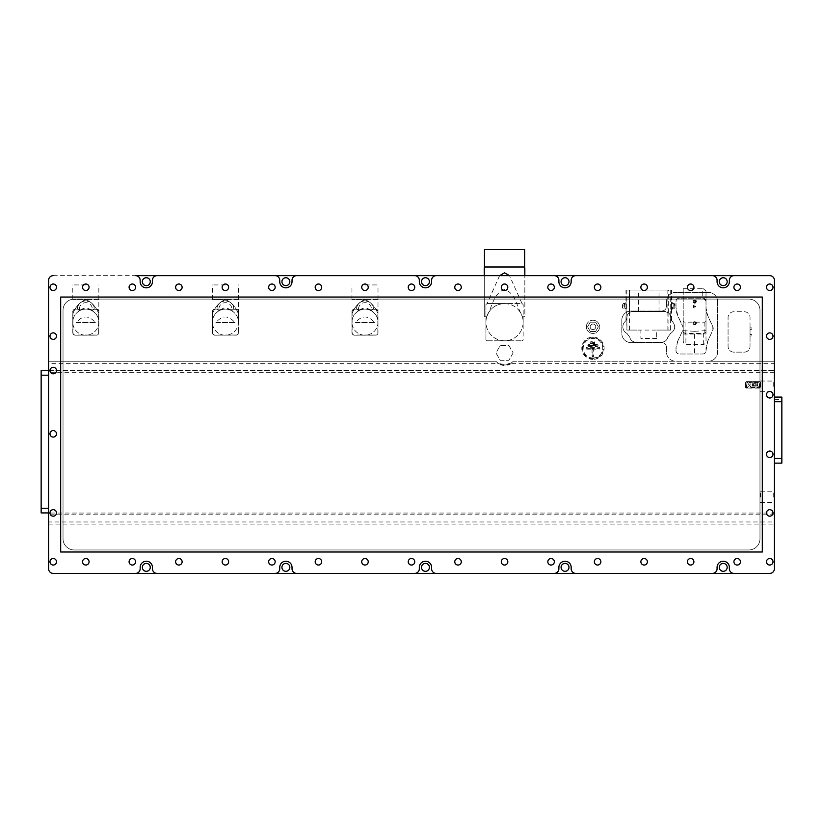 <?xml version="1.0" encoding="UTF-8"?>
<svg xmlns="http://www.w3.org/2000/svg" width="823" height="823" viewBox="0 0 823 823"><rect width="100%" height="100%" fill="white"/><g stroke="black" fill="none" stroke-linecap="round" stroke-linejoin="round"><path stroke-width="0.62" stroke-dasharray="4.12 3.09" d="M590.163 326.824A2.788 2.788 0 0 1 592.951 324.025A2.788 2.788 0 0 1 595.749 326.824A2.788 2.788 0 0 1 592.951 329.611A2.788 2.788 0 0 1 590.163 326.824A2.788 2.788 0 0 1 592.951 324.025A2.788 2.788 0 0 1 595.749 326.824A2.788 2.788 0 0 1 592.951 329.611A2.788 2.788 0 0 1 590.163 326.824M586.346 326.824A6.605 6.605 0 0 1 592.951 320.219A6.605 6.605 0 0 1 599.555 326.824A6.605 6.605 0 0 1 592.951 333.428A6.605 6.605 0 0 1 586.346 326.824A6.605 6.605 0 0 1 592.951 320.219A6.605 6.605 0 0 1 599.555 326.824A6.605 6.605 0 0 1 592.951 333.428A6.605 6.605 0 0 1 586.346 326.824M773.219 497.113L773.219 491.784L773.219 497.113M760.452 497.113L760.452 491.784L760.452 497.113M774.402 497.113L774.402 490.59L774.402 497.113M781.85 399.659L781.85 397.55L781.85 399.659L774.402 399.659L774.402 397.077L774.402 513.048L48.598 513.048L48.598 370.556L48.598 508.275L48.598 370.556L774.402 370.556L774.402 361.256L513.285 361.256A12.098 12.098 0 0 1 495.827 361.256L48.598 361.256L495.827 361.256L497.648 362.809L497.359 363.355C502.164 366.122 506.958 366.122 511.741 363.355L511.464 362.809L513.285 361.256L675.765 361.256A9.31 9.31 0 0 1 666.465 351.946L666.465 347.296A4.65 4.65 0 0 0 661.815 342.646L631.107 342.646A9.31 9.31 0 0 1 621.797 333.336L621.797 320.312A9.31 9.31 0 0 1 631.107 311.001L661.815 311.001A4.65 4.65 0 0 0 666.465 306.351L666.465 301.702A9.31 9.31 0 0 1 675.765 292.391L708.336 292.391A9.31 9.31 0 0 1 717.646 301.702L717.646 351.946A9.31 9.31 0 0 1 708.336 361.256L774.402 361.256L774.402 280.293L774.402 568.755A4.65 4.65 0 0 1 769.752 573.415L734.023 573.415A4.65 4.65 0 0 1 729.363 568.755L729.363 567.366A6.142 6.142 0 0 0 723.222 561.224A6.142 6.142 0 0 0 717.08 567.366L717.08 568.755A4.65 4.65 0 0 1 712.43 573.415L575.833 573.415A4.65 4.65 0 0 1 571.172 568.755L571.172 567.366A6.142 6.142 0 0 0 565.031 561.224A6.142 6.142 0 0 0 558.889 567.366L558.889 568.755A4.65 4.65 0 0 1 554.239 573.415L436.252 573.415A4.65 4.65 0 0 1 431.602 568.755L431.602 567.366A6.142 6.142 0 0 0 425.46 561.224A6.142 6.142 0 0 0 419.319 567.366L419.319 568.755A4.65 4.65 0 0 1 414.658 573.415L296.671 573.415A4.65 4.65 0 0 1 292.021 568.755L292.021 567.366A6.142 6.142 0 0 0 285.879 561.224A6.142 6.142 0 0 0 279.738 567.366L279.738 568.755A4.65 4.65 0 0 1 275.077 573.415L157.09 573.415A4.65 4.65 0 0 1 152.44 568.755L152.44 567.366A6.142 6.142 0 0 0 146.299 561.224A6.142 6.142 0 0 0 140.157 567.366L140.157 568.755A4.65 4.65 0 0 1 135.507 573.415L769.752 573.415A4.65 4.65 0 0 0 774.402 568.755L774.402 521.988L48.598 521.988L48.598 568.755A4.65 4.65 0 0 0 53.248 573.415A4.65 4.65 0 0 1 48.598 568.755L48.598 280.293L48.598 363.355L497.359 363.355M774.402 386.378L774.402 392.89L774.402 386.378M773.219 386.378L773.219 381.049L773.219 386.378M511.464 362.809L504.55 364.97L497.648 362.809M592.951 359.394A11.162 11.162 0 0 1 581.789 348.222A11.162 11.162 0 0 1 592.951 337.06A11.162 11.162 0 0 1 604.123 348.222A11.162 11.162 0 0 1 592.951 359.394M719.271 281.692A3.95 3.95 0 0 0 723.232 285.643A3.95 3.95 0 0 0 727.182 281.692A3.95 3.95 0 0 0 723.232 277.732A3.95 3.95 0 0 0 719.271 281.692M561.08 281.692A3.95 3.95 0 0 0 565.041 285.643A3.95 3.95 0 0 0 568.991 281.692A3.95 3.95 0 0 0 565.041 277.732A3.95 3.95 0 0 0 561.08 281.692M421.499 281.692A3.95 3.95 0 0 0 425.46 285.643A3.95 3.95 0 0 0 429.411 281.692A3.95 3.95 0 0 0 425.46 277.732A3.95 3.95 0 0 0 421.499 281.692M281.929 281.692A3.95 3.95 0 0 0 285.879 285.643A3.95 3.95 0 0 0 289.83 281.692A3.95 3.95 0 0 0 285.879 277.732A3.95 3.95 0 0 0 281.929 281.692M142.348 281.692A3.95 3.95 0 0 0 146.299 285.643A3.95 3.95 0 0 0 150.259 281.692A3.95 3.95 0 0 0 146.299 277.732A3.95 3.95 0 0 0 142.348 281.692M142.348 567.366A3.95 3.95 0 0 0 146.299 571.316A3.95 3.95 0 0 0 150.259 567.366A3.95 3.95 0 0 0 146.299 563.405A3.95 3.95 0 0 0 142.348 567.366M281.929 567.366A3.95 3.95 0 0 0 285.879 571.316A3.95 3.95 0 0 0 289.83 567.366A3.95 3.95 0 0 0 285.879 563.405A3.95 3.95 0 0 0 281.929 567.366M421.499 567.366A3.95 3.95 0 0 0 425.46 571.316A3.95 3.95 0 0 0 429.411 567.366A3.95 3.95 0 0 0 425.46 563.405A3.95 3.95 0 0 0 421.499 567.366M561.08 567.366A3.95 3.95 0 0 0 565.041 571.316A3.95 3.95 0 0 0 568.991 567.366A3.95 3.95 0 0 0 565.041 563.405A3.95 3.95 0 0 0 561.08 567.366M719.271 567.366A3.95 3.95 0 0 0 723.232 571.316A3.95 3.95 0 0 0 727.182 567.366A3.95 3.95 0 0 0 723.232 563.405A3.95 3.95 0 0 0 719.271 567.366M760.452 386.378L760.452 381.049L760.452 386.378M592.951 357.995A9.773 9.773 0 0 1 583.178 348.222A9.773 9.773 0 0 1 592.951 338.448A9.773 9.773 0 0 1 602.724 348.222A9.773 9.773 0 0 1 592.951 357.995M586.902 348.489L586.902 349.158A0.926 0.926 0 0 1 585.976 348.222A0.926 0.926 0 0 1 586.902 347.296L599 347.296A0.926 0.926 0 0 1 599.936 348.222A0.926 0.926 0 0 1 599 349.158L593.887 349.158L593.887 355.67A0.926 0.926 0 0 1 592.951 356.596A0.926 0.926 0 0 1 592.025 355.67L592.025 349.158L592.683 348.489L586.634 348.222L599.267 348.222L593.218 348.489L592.951 355.937L592.683 348.489M590.266 322.174L595.636 322.174L598.321 326.824L595.636 331.474L590.266 331.474L587.581 326.824L590.266 322.174L595.636 322.174L598.321 326.824L595.636 331.474L590.266 331.474L587.581 326.824L590.266 322.174M48.598 280.293A4.65 4.65 0 0 1 53.248 275.643L769.752 275.643A4.65 4.65 0 0 1 774.402 280.293A4.65 4.65 0 0 0 769.752 275.643L734.023 275.643A4.65 4.65 0 0 0 729.363 280.293L729.363 281.692A6.142 6.142 0 0 1 723.222 287.834A6.142 6.142 0 0 1 717.08 281.692L717.08 280.293A4.65 4.65 0 0 0 712.43 275.643L575.833 275.643A4.65 4.65 0 0 0 571.172 280.293L571.172 281.692A6.142 6.142 0 0 1 565.031 287.834A6.142 6.142 0 0 1 558.889 281.692L558.889 280.293A4.65 4.65 0 0 0 554.239 275.643L436.252 275.643A4.65 4.65 0 0 0 431.602 280.293L431.602 281.692A6.142 6.142 0 0 1 425.46 287.834A6.142 6.142 0 0 1 419.319 281.692L419.319 280.293A4.65 4.65 0 0 0 414.658 275.643L296.671 275.643A4.65 4.65 0 0 0 292.021 280.293L292.021 281.692A6.142 6.142 0 0 1 285.879 287.834A6.142 6.142 0 0 1 279.738 281.692L279.738 280.293A4.65 4.65 0 0 0 275.077 275.643L157.09 275.643A4.65 4.65 0 0 0 152.44 280.293L152.44 281.692A6.142 6.142 0 0 1 146.299 287.834A6.142 6.142 0 0 1 140.157 281.692L140.157 280.293A4.65 4.65 0 0 0 135.507 275.643L53.248 275.643A4.65 4.65 0 0 0 48.598 280.293A4.65 4.65 0 0 1 53.248 275.643M513.151 352.882L508.851 360.32L500.25 360.32L495.96 352.882L500.25 345.434L508.851 345.434L513.151 352.882L508.851 360.32L500.25 360.32L495.96 352.882L500.25 345.434L508.851 345.434L513.151 352.882M586.902 349.158L592.025 349.158M593.887 349.158L593.218 348.489M591.089 342.903L591.089 343.572L594.813 343.572A0.926 0.926 0 0 0 595.749 342.646A0.926 0.926 0 0 0 594.813 341.71L594.813 342.903L590.821 342.646L594.813 342.378M591.089 343.572A0.926 0.926 0 0 1 590.163 342.646A0.926 0.926 0 0 1 591.089 341.71L594.813 341.71M588.764 345.701L588.764 346.36L597.138 346.36A0.926 0.926 0 0 0 598.074 345.434A0.926 0.926 0 0 0 597.138 344.498L597.138 345.701L588.496 345.434L597.138 345.166M588.764 346.36A0.926 0.926 0 0 1 587.838 345.434A0.926 0.926 0 0 1 588.764 344.498L597.138 344.498M41.15 512.924L41.15 370.556M666.465 351.946L666.465 347.296A4.65 4.65 0 0 0 661.815 342.646L631.107 342.646A9.31 9.31 0 0 1 621.797 333.336L621.797 320.312A9.31 9.31 0 0 1 631.107 311.001L661.815 311.001A4.65 4.65 0 0 0 666.465 306.351L666.465 301.702A9.31 9.31 0 0 1 675.765 292.391L708.336 292.391A9.31 9.31 0 0 1 717.646 301.702L717.646 351.946A9.31 9.31 0 0 1 708.336 361.256L675.765 361.256A9.31 9.31 0 0 1 666.465 351.946M48.598 363.355L48.598 370.556L774.402 370.556L774.402 372.294L48.598 372.294M48.598 513.048L48.598 521.988M774.402 372.294L774.402 458.493L774.402 397.077L781.85 397.077L774.402 397.077L781.85 397.077L781.85 463.143M774.402 458.493L774.402 463.143L774.402 458.493L781.85 458.493M774.402 521.988L774.402 514.787L48.598 514.787L774.402 514.787L774.402 513.048M48.598 524.097L774.402 524.097L48.598 524.097M511.741 363.355L774.402 363.355M774.402 397.077L774.402 399.659M63.021 538.798A11.162 11.162 0 0 0 74.183 549.959L748.817 549.959A11.162 11.162 0 0 0 759.979 538.798L759.979 310.261A11.162 11.162 0 0 0 748.817 299.088L74.183 299.088A11.162 11.162 0 0 0 63.021 310.261L63.021 538.798A11.162 11.162 0 0 0 74.183 549.959L748.817 549.959A11.162 11.162 0 0 0 759.979 538.798L759.979 310.261A11.162 11.162 0 0 0 748.817 299.088L74.183 299.088A11.162 11.162 0 0 0 63.021 310.261L63.021 538.798M683.213 340.619L683.213 330.651L683.213 334.025L683.213 332.091L685.075 333.449L704.149 333.449L706.011 332.091L706.011 334.025L706.011 330.651L706.011 340.619C705.846 342.934 704.951 344.24 703.315 344.518L685.909 344.518C684.273 344.24 683.378 342.934 683.213 340.619L683.213 298.163L702.76 298.163L706.011 300.868L706.011 290.992L706.011 332.091M706.011 320.857A1.862 1.317 -0 0 1 704.149 322.174L685.075 322.174A1.862 1.317 -0 0 1 683.213 320.857L683.213 288.297L683.213 298.163L679.263 298.163C677.298 298.368 676.208 299.459 676.002 301.413L676.002 307.781L677.771 315.744L682.802 326.536L677.771 315.744A18.847 18.847 0 0 1 676.002 307.781L676.002 301.413A3.261 3.261 0 0 1 679.263 298.163L702.76 298.163A3.261 3.261 0 0 1 706.011 301.413L705.969 290.992L702.76 288.297L702.76 298.163M683.213 320.857L683.213 332.091M706.011 300.868L706.011 340.619M683.213 330.651L694.612 331.288L694.612 353.993L679.263 353.993L702.76 353.993C704.714 353.787 705.805 352.697 706.011 350.732L706.011 348.921A18.61 18.61 0 0 1 707.759 341.061L712.831 330.177L712.831 326.638L707.759 315.754A18.61 18.61 0 0 1 706.011 307.884L707.759 315.754L712.831 326.638A4.187 4.187 0 0 1 712.831 330.177L707.759 341.061L706.011 350.732A3.261 3.261 0 0 1 702.76 353.993L694.612 353.993M694.612 331.288L706.011 330.651M683.213 328.398L682.802 326.536A4.393 4.393 0 0 1 682.802 330.26L683.213 328.398M676.002 350.732C676.208 352.697 677.298 353.787 679.263 353.993A3.261 3.261 0 0 1 676.002 350.732L676.002 349.014L676.002 350.732M677.771 341.051L676.002 349.014A18.847 18.847 0 0 1 677.771 341.051L682.802 330.26L677.771 341.051M683.213 288.297L702.76 288.297M683.213 334.025L706.011 334.025M694.612 305.055A1.286 0.905 180 0 0 693.326 305.971L693.326 305.971A1.286 0.905 180 0 0 695.898 305.971L695.898 305.971A1.286 0.905 180 0 0 694.612 305.055M694.612 307.946A1.276 0.905 -0 0 1 694.612 306.135A1.276 0.905 -0 0 1 694.612 307.946M695.867 305.991A1.255 0.885 -0 0 1 693.357 305.991A1.255 0.885 -0 0 1 695.867 305.991M694.612 301.208A1.399 0.988 -0 0 1 694.612 303.183A1.399 0.988 -0 0 1 694.612 301.208M696.145 301.825A1.533 1.09 -0 0 1 693.079 301.825A1.533 1.09 -0 0 1 696.145 301.825L696.145 301.516A1.533 1.09 -0 0 1 692.801 301.311A1.811 1.286 -0 0 1 694.612 300.035A1.811 1.286 -0 0 1 696.423 301.311A1.811 1.286 -0 0 1 694.612 302.597A1.533 1.09 -0 0 1 694.612 300.426A1.533 1.09 -0 0 1 696.145 301.516M694.612 302.298A1.399 0.988 180 0 0 694.612 300.333A1.399 0.988 180 0 0 694.612 302.298M694.612 322.925A1.399 0.988 -0 0 1 694.612 324.9A1.399 0.988 -0 0 1 694.612 322.925M696.145 323.542A1.533 1.09 -0 0 1 693.079 323.542A1.533 1.09 -0 0 1 696.145 323.542L696.145 323.223A1.533 1.09 -0 0 1 692.801 323.028A1.811 1.286 -0 0 1 694.612 321.742A1.811 1.286 -0 0 1 696.423 323.028A1.811 1.286 -0 0 1 694.612 324.313A1.533 1.09 -0 0 1 694.612 322.143A1.533 1.09 -0 0 1 696.145 323.223M694.612 324.015A1.399 0.988 180 0 0 694.612 322.04A1.399 0.988 180 0 0 694.612 324.015M673.163 304.644L673.163 303.564L671.589 301.979L671.496 303.749L673.163 304.644L673.163 308.214L673.163 303.564L674.428 303.656L675.025 304.685L675.025 308.028L674.387 303.841L674.839 308.214L673.163 308.214L671.589 309.787L671.506 309.201L671.589 290.066M625.984 320.507L626.077 308.028L624.4 307.133L624.4 303.564L625.984 301.979L625.984 290.066M624.4 304.644L626.077 303.749L625.984 301.979L625.984 309.787L624.4 308.214L622.548 308.028L622.548 304.685L623.299 303.564L622.733 308.214L622.641 304.613L623.299 303.564L624.4 303.564L624.4 307.133M626.91 317.555A5.103 5.103 0 0 1 626.91 317.585L626.91 317.585A5.103 5.103 0 0 1 625.264 321.34A7.458 7.458 0 0 0 627.023 333.51L629.79 337.193C630.593 340.28 632.578 341.946 635.757 342.183L661.815 342.183C664.994 341.946 666.98 340.28 667.782 337.193L670.55 333.51C675.364 330.064 675.95 326.011 672.309 321.34A5.103 5.103 0 0 1 670.704 318.182L670.632 316.906A6.059 6.059 -90 0 0 668.297 312.709L664.603 311.454L632.969 311.454A6.059 6.059 0 0 0 626.91 317.555L626.869 318.182A5.103 5.103 0 0 1 625.264 321.34A7.458 7.458 0 0 0 627.023 333.51L629.79 337.193C630.593 340.28 632.578 341.946 635.757 342.183L661.815 342.183C664.994 341.946 666.98 340.28 667.782 337.193L670.55 333.51C675.364 330.064 675.95 326.011 672.309 321.34A5.103 5.103 0 0 1 670.663 317.555A6.059 6.059 0 0 0 664.603 311.454L632.969 311.454L629.276 312.709A6.059 6.059 0 0 0 626.931 316.906L626.91 317.555M670.724 318.357L671.486 320.363L670.724 318.357L670.735 290.066L626.869 290.066L671.486 290.066L670.735 290.066L670.735 318.419M671.589 320.507L671.486 303.111M626.838 318.419L626.087 320.353L626.838 318.419L626.838 290.066L626.087 290.066L626.838 290.066M670.704 318.182L670.704 330.074L656.692 330.074L656.692 338.448L656.692 330.074L640.87 330.074L640.87 338.448L640.87 330.074L626.869 330.074L626.869 318.182M670.704 330.074L626.869 330.074M656.692 338.448L640.87 338.448M626.077 308.028L626.077 303.749M626.931 316.906L626.92 330.074M629.718 330.074L629.718 290.066M670.642 330.074L670.632 316.906M671.496 303.749L671.486 304.716M668.091 312.555L668.05 330.074M629.276 312.709L629.276 290.066M626.848 290.066L626.848 318.357M622.548 308.028L622.589 304.695L622.548 308.028M624.4 303.954L626.066 302.566M626.066 309.201L624.4 307.823M673.163 307.133L671.496 308.018M673.163 307.823L671.506 309.201M671.506 302.566L673.163 303.954M750.031 336.123L750.031 334.457L750.031 336.123L751.883 335.969L750.031 336.123L750.031 346.36A5.771 5.771 0 0 1 744.259 352.131L733.838 352.131A5.771 5.771 0 0 1 728.067 346.36L728.067 317.513L728.067 346.36A5.771 5.771 0 0 0 733.838 352.131L744.259 352.131A5.771 5.771 0 0 0 750.031 346.36L750.031 317.513A5.771 5.771 0 0 0 744.259 311.752L733.838 311.752A5.771 5.771 0 0 0 728.067 317.513A5.771 5.771 0 0 1 733.838 311.752L744.259 311.752A5.771 5.771 0 0 1 750.031 317.513L750.031 327.749L751.883 327.914L750.031 327.749L750.031 329.426L750.031 327.749M750.031 334.457L751.883 334.611L750.031 334.457L750.031 329.426L751.883 329.262L750.031 329.426M751.883 335.969L751.883 334.611L751.883 335.969M751.883 329.262L751.883 327.914L751.883 329.262M488.667 312.473L486.743 316.773C489.778 308.45 495.713 304.047 504.55 303.564A18.61 18.61 32.3 0 0 494.726 306.362A18.61 18.61 0 0 0 488.749 312.349A18.61 18.61 -69.9 0 0 485.961 321.258A18.61 18.61 0 0 0 485.94 322.174L485.94 339.734A25.585 25.585 0 0 0 486.99 340.784A25.585 25.585 0 0 1 485.94 339.734L485.94 304.603A25.585 25.585 0 0 1 486.99 303.564A25.585 25.585 0 0 0 485.94 304.603L485.94 322.174A18.61 18.61 0 0 0 505.466 340.753A18.61 18.61 0 0 0 523.14 321.258A18.61 18.61 -108.2 0 1 523.161 322.174A18.61 18.61 -71 0 1 520.362 331.988A18.61 18.61 0 0 1 514.375 337.975A18.61 18.61 -8 0 1 504.55 340.784A18.61 18.61 17.2 0 1 494.726 337.975A18.61 18.61 0 0 1 488.749 331.988A18.61 18.61 -118.5 0 1 485.961 323.079A18.61 18.61 0 0 1 488.667 312.473C492.535 304.335 494.818 292.463 504.55 289.511C514.293 292.453 516.587 304.387 520.434 312.473L522.368 316.773L524.837 316.773L524.837 275.643L524.837 316.773L522.368 316.773C519.344 308.46 513.408 304.057 504.55 303.564L522.019 303.564L509.499 275.643M524.642 266.991L484.469 266.991M524.642 249.585L484.469 249.585M486.743 316.773L484.263 316.773L484.263 275.643L484.263 316.773L486.743 316.773M499.602 275.643L487.093 303.564L504.55 303.564L486.99 303.564L522.111 303.564A25.585 25.585 0 0 1 523.161 304.603L523.161 339.734A25.585 25.585 0 0 1 522.111 340.784A25.585 25.585 0 0 0 523.161 339.734L523.161 304.603A25.585 25.585 0 0 0 522.111 303.564L504.55 303.564A18.61 18.61 -161 0 1 514.375 306.362A18.61 18.61 0 0 1 520.362 312.349A18.61 18.61 -108.2 0 1 523.14 321.258A18.61 18.61 0 0 0 520.434 312.473M486.99 340.784L522.111 340.784L486.99 340.784M487.093 303.564L522.019 303.564M644.131 565.041A3.261 3.261 0 0 0 647.382 561.78A3.261 3.261 0 0 0 644.131 558.519A3.261 3.261 0 0 0 640.87 561.78A3.261 3.261 0 0 0 644.131 565.041M597.601 565.041A3.261 3.261 0 0 0 600.862 561.78A3.261 3.261 0 0 0 597.601 558.519A3.261 3.261 0 0 0 594.35 561.78A3.261 3.261 0 0 0 597.601 565.041M551.081 565.041A3.261 3.261 0 0 0 554.332 561.78A3.261 3.261 0 0 0 551.081 558.519A3.261 3.261 0 0 0 547.82 561.78A3.261 3.261 0 0 0 551.081 565.041M504.55 565.041A3.261 3.261 0 0 0 507.812 561.78A3.261 3.261 0 0 0 504.55 558.519A3.261 3.261 0 0 0 501.289 561.78A3.261 3.261 0 0 0 504.55 565.041M458.02 565.041A3.261 3.261 0 0 0 461.281 561.78A3.261 3.261 0 0 0 458.02 558.519A3.261 3.261 0 0 0 454.769 561.78A3.261 3.261 0 0 0 458.02 565.041M411.5 565.041A3.261 3.261 0 0 0 414.751 561.78A3.261 3.261 0 0 0 411.5 558.519A3.261 3.261 0 0 0 408.239 561.78A3.261 3.261 0 0 0 411.5 565.041M364.97 565.041A3.261 3.261 0 0 0 368.231 561.78A3.261 3.261 0 0 0 364.97 558.519A3.261 3.261 0 0 0 361.719 561.78A3.261 3.261 0 0 0 364.97 565.041M318.45 565.041A3.261 3.261 0 0 0 321.7 561.78A3.261 3.261 0 0 0 318.45 558.519A3.261 3.261 0 0 0 315.188 561.78A3.261 3.261 0 0 0 318.45 565.041M271.919 565.041A3.261 3.261 0 0 0 275.18 561.78A3.261 3.261 0 0 0 271.919 558.519A3.261 3.261 0 0 0 268.658 561.78A3.261 3.261 0 0 0 271.919 565.041M225.389 565.041A3.261 3.261 0 0 0 228.65 561.78A3.261 3.261 0 0 0 225.389 558.519A3.261 3.261 0 0 0 222.138 561.78A3.261 3.261 0 0 0 225.389 565.041M178.869 565.041A3.261 3.261 0 0 0 182.12 561.78A3.261 3.261 0 0 0 178.869 558.519A3.261 3.261 0 0 0 175.608 561.78A3.261 3.261 0 0 0 178.869 565.041M132.338 565.041A3.261 3.261 0 0 0 135.6 561.78A3.261 3.261 0 0 0 132.338 558.519A3.261 3.261 0 0 0 129.088 561.78A3.261 3.261 0 0 0 132.338 565.041M85.808 565.041A3.261 3.261 0 0 0 89.069 561.78A3.261 3.261 0 0 0 85.808 558.519A3.261 3.261 0 0 0 82.557 561.78A3.261 3.261 0 0 0 85.808 565.041M53.248 565.041A3.261 3.261 0 0 0 56.499 561.78A3.261 3.261 0 0 0 53.248 558.519A3.261 3.261 0 0 0 49.987 561.78A3.261 3.261 0 0 0 53.248 565.041M53.248 516.186A3.261 3.261 0 0 0 56.499 512.924A3.261 3.261 0 0 0 53.248 509.674A3.261 3.261 0 0 0 49.987 512.924A3.261 3.261 0 0 0 53.248 516.186M53.248 437.085A3.261 3.261 0 0 0 56.499 433.834A3.261 3.261 0 0 0 53.248 430.573A3.261 3.261 0 0 0 49.987 433.834A3.261 3.261 0 0 0 53.248 437.085M53.248 373.817A3.261 3.261 0 0 0 56.499 370.556A3.261 3.261 0 0 0 53.248 367.305A3.261 3.261 0 0 0 49.987 370.556A3.261 3.261 0 0 0 53.248 373.817M53.248 339.385A3.261 3.261 0 0 0 56.499 336.123A3.261 3.261 0 0 0 53.248 332.873A3.261 3.261 0 0 0 49.987 336.123A3.261 3.261 0 0 0 53.248 339.385M53.248 290.529A3.261 3.261 0 0 0 56.499 287.278A3.261 3.261 0 0 0 53.248 284.017A3.261 3.261 0 0 0 49.987 287.278A3.261 3.261 0 0 0 53.248 290.529M85.808 290.529A3.261 3.261 0 0 0 89.069 287.278A3.261 3.261 0 0 0 85.808 284.017A3.261 3.261 0 0 0 82.557 287.278A3.261 3.261 0 0 0 85.808 290.529M132.338 290.529A3.261 3.261 0 0 0 135.6 287.278A3.261 3.261 0 0 0 132.338 284.017A3.261 3.261 0 0 0 129.088 287.278A3.261 3.261 0 0 0 132.338 290.529M178.869 290.529A3.261 3.261 0 0 0 182.12 287.278A3.261 3.261 0 0 0 178.869 284.017A3.261 3.261 0 0 0 175.608 287.278A3.261 3.261 0 0 0 178.869 290.529M225.389 290.529A3.261 3.261 0 0 0 228.65 287.278A3.261 3.261 0 0 0 225.389 284.017A3.261 3.261 0 0 0 222.138 287.278A3.261 3.261 0 0 0 225.389 290.529M271.919 290.529A3.261 3.261 0 0 0 275.18 287.278A3.261 3.261 0 0 0 271.919 284.017A3.261 3.261 0 0 0 268.658 287.278A3.261 3.261 0 0 0 271.919 290.529M318.45 290.529A3.261 3.261 0 0 0 321.7 287.278A3.261 3.261 0 0 0 318.45 284.017A3.261 3.261 0 0 0 315.188 287.278A3.261 3.261 0 0 0 318.45 290.529M364.97 290.529A3.261 3.261 0 0 0 368.231 287.278A3.261 3.261 0 0 0 364.97 284.017A3.261 3.261 0 0 0 361.719 287.278A3.261 3.261 0 0 0 364.97 290.529M411.5 290.529A3.261 3.261 0 0 0 414.751 287.278A3.261 3.261 0 0 0 411.5 284.017A3.261 3.261 0 0 0 408.239 287.278A3.261 3.261 0 0 0 411.5 290.529M458.02 290.529A3.261 3.261 0 0 0 461.281 287.278A3.261 3.261 0 0 0 458.02 284.017A3.261 3.261 0 0 0 454.769 287.278A3.261 3.261 0 0 0 458.02 290.529M504.55 290.529A3.261 3.261 0 0 0 507.812 287.278A3.261 3.261 0 0 0 504.55 284.017A3.261 3.261 0 0 0 501.289 287.278A3.261 3.261 0 0 0 504.55 290.529M551.081 290.529A3.261 3.261 0 0 0 554.332 287.278A3.261 3.261 0 0 0 551.081 284.017A3.261 3.261 0 0 0 547.82 287.278A3.261 3.261 0 0 0 551.081 290.529M597.601 290.529A3.261 3.261 0 0 0 600.862 287.278A3.261 3.261 0 0 0 597.601 284.017A3.261 3.261 0 0 0 594.35 287.278A3.261 3.261 0 0 0 597.601 290.529M644.131 290.529A3.261 3.261 0 0 0 647.382 287.278A3.261 3.261 0 0 0 644.131 284.017A3.261 3.261 0 0 0 640.87 287.278A3.261 3.261 0 0 0 644.131 290.529M690.651 290.529A3.261 3.261 0 0 0 693.912 287.278A3.261 3.261 0 0 0 690.651 284.017A3.261 3.261 0 0 0 687.4 287.278A3.261 3.261 0 0 0 690.651 290.529M737.182 290.529A3.261 3.261 0 0 0 740.443 287.278A3.261 3.261 0 0 0 737.182 284.017A3.261 3.261 0 0 0 733.921 287.278A3.261 3.261 0 0 0 737.182 290.529M690.651 565.041A3.261 3.261 0 0 0 693.912 561.78A3.261 3.261 0 0 0 690.651 558.519A3.261 3.261 0 0 0 687.4 561.78A3.261 3.261 0 0 0 690.651 565.041M737.182 565.041A3.261 3.261 0 0 0 740.443 561.78A3.261 3.261 0 0 0 737.182 558.519A3.261 3.261 0 0 0 733.921 561.78A3.261 3.261 0 0 0 737.182 565.041M769.752 565.041A3.261 3.261 0 0 0 773.003 561.78A3.261 3.261 0 0 0 769.752 558.519A3.261 3.261 0 0 0 766.491 561.78A3.261 3.261 0 0 0 769.752 565.041M769.752 516.186A3.261 3.261 0 0 0 773.003 512.924A3.261 3.261 0 0 0 769.752 509.674A3.261 3.261 0 0 0 766.491 512.924A3.261 3.261 0 0 0 769.752 516.186M769.752 457.557A3.261 3.261 0 0 0 773.003 454.306A3.261 3.261 0 0 0 769.752 451.045A3.261 3.261 0 0 0 766.491 454.306A3.261 3.261 0 0 0 769.752 457.557M769.752 398.003A3.261 3.261 0 0 0 773.003 394.752A3.261 3.261 0 0 0 769.752 391.491A3.261 3.261 0 0 0 766.491 394.752A3.261 3.261 0 0 0 769.752 398.003M769.752 339.385A3.261 3.261 0 0 0 773.003 336.123A3.261 3.261 0 0 0 769.752 332.873A3.261 3.261 0 0 0 766.491 336.123A3.261 3.261 0 0 0 769.752 339.385M769.752 290.529A3.261 3.261 0 0 0 773.003 287.278A3.261 3.261 0 0 0 769.752 284.017A3.261 3.261 0 0 0 766.491 287.278A3.261 3.261 0 0 0 769.752 290.529M762.304 297.041L762.304 552.007L60.686 552.007L60.686 297.041L762.304 297.041M53.248 573.415A4.65 4.65 0 0 1 48.598 568.755M354.446 309.139A2.5 2.5 -88 0 0 351.946 311.639L351.946 332.698A2.5 2.5 41.5 0 0 354.446 335.198L375.504 335.198A2.5 2.5 -39.3 0 0 378.004 332.698L377.829 332.698A2.325 2.325 135.9 0 1 375.504 335.023L354.446 335.023A2.325 2.325 -135.6 0 1 352.121 332.698L351.977 311.639A2.469 2.469 -45.9 0 1 354.446 309.181L375.504 309.139A2.5 2.5 -134.6 0 1 378.004 311.639L378.004 332.698M358.489 309.139A6.481 6.481 0 0 0 358.694 310.755L356.626 309.016A8.343 8.343 0 0 1 364.97 300.796A8.343 8.343 0 0 1 373.323 309.016L371.255 310.755A6.481 6.481 0 0 0 364.97 302.658A6.481 6.481 0 0 0 358.489 309.139M371.41 310.837C375.555 313.46 377.757 317.102 377.994 321.752L377.994 299.51L364.97 299.51L378.004 299.5L377.994 313.923C375.288 306.866 370.947 302.062 364.97 299.51L351.956 299.51L364.97 299.51C359.013 302.051 354.672 306.856 351.956 313.923L351.956 321.752C352.203 317.081 354.394 313.45 358.54 310.837M364.97 284.943L378.004 284.943L364.97 284.943M377.994 321.752L377.994 322.585A13.024 13.024 -167.2 0 1 364.97 335.198A13.024 13.024 -167.2 0 1 351.956 322.585L351.946 322.174A13.024 13.024 0 0 0 364.97 335.198A13.024 13.024 0 0 0 378.004 322.174A13.024 13.024 0 0 0 364.97 309.139A13.024 13.024 0 0 0 351.946 322.174L351.956 321.752M356.626 309.016C356.081 298.482 373.858 298.451 373.323 309.016M358.694 310.755A13.024 13.024 0 0 1 359.579 310.312C363.18 308.759 366.78 308.759 370.371 310.312A13.024 13.024 0 0 1 371.255 310.755M374.496 322.585L355.454 322.585C361.801 315.168 368.148 315.168 374.496 322.585L355.454 322.585M370.371 310.312C366.78 307.288 363.18 307.288 359.579 310.312M351.956 299.5L351.946 284.943M351.956 322.585L351.956 313.923C354.476 307.144 358.818 302.339 364.97 299.51C371.142 302.339 375.483 307.154 377.994 313.923L377.994 322.585M235.923 335.198A2.5 2.5 -39.3 0 0 238.423 332.698L238.248 332.698A2.325 2.325 135.9 0 1 235.923 335.023L214.865 335.023A2.325 2.325 -135.6 0 1 212.54 332.698L212.406 332.698A2.5 2.5 41.5 0 0 214.865 335.198L235.923 335.023M212.406 332.698L212.406 311.639L212.406 332.698A2.469 2.469 31.9 0 0 214.865 335.156L235.923 335.156A2.469 2.469 -21.8 0 0 238.382 332.698L238.382 311.639A2.469 2.469 -116.3 0 0 235.923 309.181L235.923 309.139A2.5 2.5 -134.6 0 1 238.423 311.639L238.423 332.698M235.923 309.139L214.865 309.139A2.5 2.5 -88 0 0 212.365 311.639A2.469 2.469 -45.9 0 1 214.865 309.181L214.865 309.139M218.908 309.139A6.481 6.481 0 0 0 219.113 310.755L217.046 309.016A8.343 8.343 0 0 1 225.399 300.796A8.343 8.343 0 0 1 233.742 309.016L231.674 310.755A6.481 6.481 0 0 0 225.399 302.658A6.481 6.481 0 0 0 218.908 309.139M231.829 310.837C235.985 313.46 238.176 317.102 238.413 321.752L238.413 299.51L225.399 299.51L238.423 299.5L238.413 313.923C235.707 306.866 231.366 302.062 225.399 299.51L212.375 299.51L225.399 299.51C219.432 302.051 215.091 306.856 212.375 313.923L212.375 321.752C212.622 317.081 214.813 313.45 218.959 310.837M225.399 284.943L212.365 284.943L225.399 284.943M238.413 321.752L238.413 322.585A13.024 13.024 -167.2 0 1 225.399 335.198A13.024 13.024 -167.2 0 1 212.375 322.585L212.375 322.174A13.024 13.024 0 0 0 225.399 335.198A13.024 13.024 0 0 0 238.423 322.174A13.024 13.024 0 0 0 225.399 309.139A13.024 13.024 0 0 0 212.365 322.174L212.375 321.752M217.046 309.016C216.5 298.482 234.288 298.451 233.742 309.016M219.113 310.755A13.024 13.024 0 0 1 219.998 310.312C223.599 308.759 227.199 308.759 230.79 310.312A13.024 13.024 0 0 1 231.674 310.755M234.915 322.585L215.873 322.585C222.22 315.168 228.568 315.168 234.915 322.585L215.873 322.585M230.79 310.312C227.199 307.288 223.599 307.288 219.998 310.312M212.375 299.5L212.365 284.943M212.375 322.585L212.375 313.923C214.896 307.144 219.237 302.339 225.399 299.51C231.561 302.339 235.903 307.154 238.413 313.923L238.413 322.585M75.284 309.139A2.5 2.5 -88 0 0 72.784 311.639L72.784 332.698A2.5 2.5 41.5 0 0 75.284 335.198L96.342 335.198A2.5 2.5 -39.3 0 0 98.842 332.698L98.667 332.698A2.325 2.325 135.9 0 1 96.342 335.023L75.284 335.023A2.325 2.325 -135.6 0 1 72.959 332.698L72.825 311.639A2.469 2.469 -45.9 0 1 75.284 309.181L96.342 309.139A2.5 2.5 -134.6 0 1 98.842 311.639L98.842 332.698M79.327 309.139A6.481 6.481 0 0 0 79.533 310.755L77.475 309.016A8.343 8.343 0 0 1 85.818 300.796A8.343 8.343 0 0 1 94.161 309.016L92.094 310.755A6.481 6.481 0 0 0 85.818 302.658A6.481 6.481 0 0 0 79.327 309.139M92.248 310.837C96.404 313.46 98.595 317.102 98.832 321.752L98.832 299.51L85.818 299.51L98.842 299.5L98.832 313.923C96.126 306.866 91.785 302.062 85.818 299.51L72.794 299.51L85.818 299.51C79.852 302.051 75.51 306.856 72.794 313.923L72.794 321.752C73.041 317.081 75.232 313.45 79.378 310.837M85.818 284.943L72.784 284.943L85.818 284.943M98.832 321.752L98.832 322.585A13.024 13.024 -167.2 0 1 85.818 335.198A13.024 13.024 -167.2 0 1 72.794 322.585L72.794 322.174A13.024 13.024 0 0 0 85.818 335.198A13.024 13.024 0 0 0 98.842 322.174A13.024 13.024 0 0 0 85.818 309.139A13.024 13.024 0 0 0 72.784 322.174L72.794 321.752M77.475 309.016C76.92 298.482 94.707 298.451 94.161 309.016M79.533 310.755A13.024 13.024 0 0 1 80.417 310.312C84.018 308.759 87.619 308.759 91.209 310.312A13.024 13.024 0 0 1 92.094 310.755M95.334 322.585L76.292 322.585C82.639 315.168 88.987 315.168 95.334 322.585L76.292 322.585M91.209 310.312C87.619 307.288 84.018 307.288 80.417 310.312M72.794 299.5L72.784 284.943M72.794 322.585L72.794 313.923C75.315 307.144 79.656 302.339 85.818 299.51C91.981 302.339 96.322 307.154 98.832 313.923L98.832 322.585M759.516 388.117L760.452 387.191L760.452 382.53L759.516 381.605L746.492 381.605L745.556 382.53L745.556 387.191L746.492 388.117L759.516 388.117A0.926 0.926 0 0 0 760.452 387.191L760.452 382.53A0.926 0.926 0 0 0 759.516 381.605L746.492 381.605A0.926 0.926 0 0 0 745.556 382.53L745.556 387.191A0.926 0.926 0 0 0 746.492 388.117L759.526 387.674L746.482 387.674L746.482 382.047L759.526 382.047L759.526 387.674M748.004 384.969L748.004 382.695L746.749 382.695L746.749 387.047L748.014 387.047L748.014 385.833L749.444 387.047L754.938 387.047L754.938 386.018L752.366 386.018L752.366 385.359L755.329 385.359L755.329 387.047L758.364 387.047L759.403 386.008L759.475 383.292L755.329 382.695L755.329 384.454L752.366 384.454L752.366 383.724L754.835 383.724L754.835 382.695L749.393 382.695L748.004 384.969L749.393 382.695L754.835 382.695L754.835 383.724L752.366 383.724L752.366 384.454L755.329 384.454L755.329 382.695L758.58 382.695L759.475 383.292L759.403 386.008L758.364 387.047L755.329 387.047L755.329 385.359L752.366 385.359L752.366 386.018L754.938 386.018L754.938 387.047L749.444 387.047L748.014 385.833L748.014 387.047L746.749 387.047L746.749 382.695L748.004 382.695L748.004 384.969M750.946 386.913L750.946 382.901L750.946 386.913L749.444 385.37L750.946 382.901L749.444 385.37L750.946 386.913M757.726 385.37L757.726 386.008L757.726 385.37L756.728 385.37L757.726 385.37M756.728 385.37L756.728 386.008L756.728 385.37M756.728 386.008L757.726 386.008L756.728 386.008M756.728 384.454L757.726 384.454L756.728 384.454L756.728 383.724L757.726 383.724L757.726 384.454L757.726 383.724L756.728 383.724L756.728 384.454M774.402 397.55L781.85 397.55L774.402 397.55M592.951 358.725A10.504 10.504 0 0 1 582.447 348.222A10.504 10.504 0 0 1 592.951 337.718A10.504 10.504 0 0 1 603.454 348.222A10.504 10.504 0 0 1 592.951 358.725M592.951 337.79A10.432 10.432 0 0 0 582.519 348.222A10.432 10.432 0 0 0 592.951 358.663A10.432 10.432 0 0 0 603.393 348.222A10.432 10.432 0 0 0 592.951 337.79M593.887 355.67L593.218 355.67M592.025 355.67L592.683 355.67M586.902 347.954L586.902 347.296M599 347.954L599 347.296M599 348.489L599 349.158M594.813 342.903L594.813 343.572M591.089 341.71L591.089 342.378M597.138 345.701L597.138 346.36M588.764 344.498L588.764 345.166M48.598 508.275L41.15 508.275M41.15 375.206L48.598 375.206M774.402 401.727L781.85 401.727M703.315 344.518L703.315 331.227M685.909 331.227L685.909 344.518M704.149 322.174L704.149 334.416M685.075 322.174L685.075 334.416M671.486 308.666L671.486 307.051M626.087 308.666L626.087 307.051M629.523 330.074L629.523 290.066M667.854 330.074L667.854 290.066M626.087 304.716L626.087 303.111M659.017 311.454L659.017 290.066M668.297 312.709L668.297 290.066M638.545 311.454L638.545 290.066M629.482 312.555L629.482 290.066M377.829 332.698L377.829 311.639A2.325 2.325 45.6 0 0 375.504 309.314L354.446 309.181L375.504 309.314M351.946 311.639L352.121 311.639A2.325 2.325 -45.9 0 1 354.446 309.314M352.121 311.639L352.121 332.698M351.946 332.698L351.977 332.698A2.469 2.469 31.9 0 0 354.446 335.156L375.504 335.156A2.469 2.469 -21.8 0 0 377.963 332.698L377.829 311.639M378.004 311.639L377.963 311.639A2.469 2.469 -116.3 0 0 375.504 309.181L375.504 309.139M238.248 332.698L238.248 311.639A2.325 2.325 45.6 0 0 235.923 309.314L214.865 309.181L235.923 309.314M212.365 311.639L212.54 311.639A2.325 2.325 -45.9 0 1 214.865 309.314M212.54 311.639L212.54 332.698M98.667 332.698L98.667 311.639A2.325 2.325 45.6 0 0 96.342 309.314L75.284 309.181L96.342 309.314M72.784 311.639L72.959 311.639A2.325 2.325 -45.9 0 1 75.284 309.314M72.959 311.639L72.959 332.698M72.784 332.698L72.825 332.698A2.469 2.469 31.9 0 0 75.284 335.156L96.342 335.156A2.469 2.469 -21.8 0 0 98.811 332.698L98.667 311.639M98.842 311.639L98.811 311.639A2.469 2.469 -116.3 0 0 96.342 309.181L96.342 309.139M760.452 502.431L773.219 502.431L774.402 503.625M760.452 391.697L773.219 391.697L774.402 392.89M760.452 381.049L773.219 381.049L774.402 379.866M760.452 491.784L773.219 491.784L774.402 490.59M693.336 307.041L693.326 305.971M695.888 307.041L695.898 305.971M696.011 301.311L696.011 302.195M693.213 301.311L693.213 302.195M696.011 323.028L696.011 323.912M693.213 323.028L693.213 323.912M378.004 299.5L378.004 284.943M238.423 299.5L238.423 284.943M98.842 299.5L98.842 284.943"/><path stroke-width="1.23" d="M719.271 281.692A3.95 3.95 0 0 0 723.232 285.643A3.95 3.95 0 0 0 727.182 281.692A3.95 3.95 0 0 0 723.232 277.732A3.95 3.95 0 0 0 719.271 281.692M561.08 281.692A3.95 3.95 0 0 0 565.041 285.643A3.95 3.95 0 0 0 568.991 281.692A3.95 3.95 0 0 0 565.041 277.732A3.95 3.95 0 0 0 561.08 281.692M421.499 281.692A3.95 3.95 0 0 0 425.46 285.643A3.95 3.95 0 0 0 429.411 281.692A3.95 3.95 0 0 0 425.46 277.732A3.95 3.95 0 0 0 421.499 281.692M281.929 281.692A3.95 3.95 0 0 0 285.879 285.643A3.95 3.95 0 0 0 289.83 281.692A3.95 3.95 0 0 0 285.879 277.732A3.95 3.95 0 0 0 281.929 281.692M142.348 281.692A3.95 3.95 0 0 0 146.299 285.643A3.95 3.95 0 0 0 150.259 281.692A3.95 3.95 0 0 0 146.299 277.732A3.95 3.95 0 0 0 142.348 281.692M142.348 567.366A3.95 3.95 0 0 0 146.299 571.316A3.95 3.95 0 0 0 150.259 567.366A3.95 3.95 0 0 0 146.299 563.405A3.95 3.95 0 0 0 142.348 567.366M281.929 567.366A3.95 3.95 0 0 0 285.879 571.316A3.95 3.95 0 0 0 289.83 567.366A3.95 3.95 0 0 0 285.879 563.405A3.95 3.95 0 0 0 281.929 567.366M421.499 567.366A3.95 3.95 0 0 0 425.46 571.316A3.95 3.95 0 0 0 429.411 567.366A3.95 3.95 0 0 0 425.46 563.405A3.95 3.95 0 0 0 421.499 567.366M561.08 567.366A3.95 3.95 0 0 0 565.041 571.316A3.95 3.95 0 0 0 568.991 567.366A3.95 3.95 0 0 0 565.041 563.405A3.95 3.95 0 0 0 561.08 567.366M719.271 567.366A3.95 3.95 0 0 0 723.232 571.316A3.95 3.95 0 0 0 727.182 567.366A3.95 3.95 0 0 0 723.232 563.405A3.95 3.95 0 0 0 719.271 567.366M41.15 512.924L48.598 512.924L41.15 512.924L41.15 508.275L48.598 508.275M41.15 370.556L48.598 370.556L41.15 370.556L41.15 508.275M53.248 573.415L769.752 573.415A4.65 4.65 0 0 0 774.402 568.755L774.402 280.293A4.65 4.65 0 0 0 769.752 275.643L135.507 275.643A4.65 4.65 0 0 1 140.157 280.293L140.157 281.692A6.142 6.142 0 0 0 146.299 287.834A6.142 6.142 0 0 0 152.44 281.692L152.44 280.293A4.65 4.65 0 0 1 157.09 275.643L275.077 275.643A4.65 4.65 0 0 1 279.738 280.293L279.738 281.692A6.142 6.142 0 0 0 285.879 287.834A6.142 6.142 0 0 0 292.021 281.692L292.021 280.293A4.65 4.65 0 0 1 296.671 275.643L414.658 275.643A4.65 4.65 0 0 1 419.319 280.293L419.319 281.692A6.142 6.142 0 0 0 425.46 287.834A6.142 6.142 0 0 0 431.602 281.692L431.602 280.293A4.65 4.65 0 0 1 436.252 275.643L554.239 275.643A4.65 4.65 0 0 1 558.889 280.293L558.889 281.692A6.142 6.142 0 0 0 565.031 287.834A6.142 6.142 0 0 0 571.172 281.692L571.172 280.293A4.65 4.65 0 0 1 575.833 275.643L712.43 275.643A4.65 4.65 0 0 1 717.08 280.293L717.08 281.692A6.142 6.142 0 0 0 723.222 287.834A6.142 6.142 0 0 0 729.363 281.692L729.363 280.293A4.65 4.65 0 0 1 734.023 275.643L769.752 275.643A4.65 4.65 0 0 1 774.402 280.293L774.402 568.755A4.65 4.65 0 0 1 769.752 573.415L734.023 573.415A4.65 4.65 0 0 1 729.363 568.755L729.363 567.366A6.142 6.142 0 0 0 723.222 561.224A6.142 6.142 0 0 0 717.08 567.366L717.08 568.755A4.65 4.65 0 0 1 712.43 573.415L575.833 573.415A4.65 4.65 0 0 1 571.172 568.755L571.172 567.366A6.142 6.142 0 0 0 565.031 561.224A6.142 6.142 0 0 0 558.889 567.366L558.889 568.755A4.65 4.65 0 0 1 554.239 573.415L436.252 573.415A4.65 4.65 0 0 1 431.602 568.755L431.602 567.366A6.142 6.142 0 0 0 425.46 561.224A6.142 6.142 0 0 0 419.319 567.366L419.319 568.755A4.65 4.65 0 0 1 414.658 573.415L296.671 573.415A4.65 4.65 0 0 1 292.021 568.755L292.021 567.366A6.142 6.142 0 0 0 285.879 561.224A6.142 6.142 0 0 0 279.738 567.366L279.738 568.755A4.65 4.65 0 0 1 275.077 573.415L157.09 573.415A4.65 4.65 0 0 1 152.44 568.755L152.44 567.366A6.142 6.142 0 0 0 146.299 561.224A6.142 6.142 0 0 0 140.157 567.366L140.157 568.755A4.65 4.65 0 0 1 135.507 573.415L53.248 573.415A4.65 4.65 0 0 1 48.598 568.755L48.598 280.293L48.598 568.755M774.402 397.077L781.85 397.077L781.85 401.727L774.402 401.727M781.85 463.143L774.402 463.143L781.85 463.143L781.85 401.727M524.642 266.991L524.642 249.585L484.469 249.585L484.469 266.991L524.642 266.991L524.837 275.643L524.837 267.959M509.499 275.643L504.55 272.855L499.602 275.643M484.263 275.643L484.263 267.959L484.263 275.643M644.131 565.041A3.261 3.261 0 0 0 647.382 561.78A3.261 3.261 0 0 0 644.131 558.519A3.261 3.261 0 0 0 640.87 561.78A3.261 3.261 0 0 0 644.131 565.041M597.601 565.041A3.261 3.261 0 0 0 600.862 561.78A3.261 3.261 0 0 0 597.601 558.519A3.261 3.261 0 0 0 594.35 561.78A3.261 3.261 0 0 0 597.601 565.041M551.081 565.041A3.261 3.261 0 0 0 554.332 561.78A3.261 3.261 0 0 0 551.081 558.519A3.261 3.261 0 0 0 547.82 561.78A3.261 3.261 0 0 0 551.081 565.041M504.55 565.041A3.261 3.261 0 0 0 507.812 561.78A3.261 3.261 0 0 0 504.55 558.519A3.261 3.261 0 0 0 501.289 561.78A3.261 3.261 0 0 0 504.55 565.041M458.02 565.041A3.261 3.261 0 0 0 461.281 561.78A3.261 3.261 0 0 0 458.02 558.519A3.261 3.261 0 0 0 454.769 561.78A3.261 3.261 0 0 0 458.02 565.041M411.5 565.041A3.261 3.261 0 0 0 414.751 561.78A3.261 3.261 0 0 0 411.5 558.519A3.261 3.261 0 0 0 408.239 561.78A3.261 3.261 0 0 0 411.5 565.041M364.97 565.041A3.261 3.261 0 0 0 368.231 561.78A3.261 3.261 0 0 0 364.97 558.519A3.261 3.261 0 0 0 361.719 561.78A3.261 3.261 0 0 0 364.97 565.041M318.45 565.041A3.261 3.261 0 0 0 321.7 561.78A3.261 3.261 0 0 0 318.45 558.519A3.261 3.261 0 0 0 315.188 561.78A3.261 3.261 0 0 0 318.45 565.041M271.919 565.041A3.261 3.261 0 0 0 275.18 561.78A3.261 3.261 0 0 0 271.919 558.519A3.261 3.261 0 0 0 268.658 561.78A3.261 3.261 0 0 0 271.919 565.041M225.389 565.041A3.261 3.261 0 0 0 228.65 561.78A3.261 3.261 0 0 0 225.389 558.519A3.261 3.261 0 0 0 222.138 561.78A3.261 3.261 0 0 0 225.389 565.041M178.869 565.041A3.261 3.261 0 0 0 182.12 561.78A3.261 3.261 0 0 0 178.869 558.519A3.261 3.261 0 0 0 175.608 561.78A3.261 3.261 0 0 0 178.869 565.041M132.338 565.041A3.261 3.261 0 0 0 135.6 561.78A3.261 3.261 0 0 0 132.338 558.519A3.261 3.261 0 0 0 129.088 561.78A3.261 3.261 0 0 0 132.338 565.041M85.808 565.041A3.261 3.261 0 0 0 89.069 561.78A3.261 3.261 0 0 0 85.808 558.519A3.261 3.261 0 0 0 82.557 561.78A3.261 3.261 0 0 0 85.808 565.041M53.248 565.041A3.261 3.261 0 0 0 56.499 561.78A3.261 3.261 0 0 0 53.248 558.519A3.261 3.261 0 0 0 49.987 561.78A3.261 3.261 0 0 0 53.248 565.041M53.248 516.186A3.261 3.261 0 0 0 56.499 512.924A3.261 3.261 0 0 0 53.248 509.674A3.261 3.261 0 0 0 49.987 512.924A3.261 3.261 0 0 0 53.248 516.186M53.248 437.085A3.261 3.261 0 0 0 56.499 433.834A3.261 3.261 0 0 0 53.248 430.573A3.261 3.261 0 0 0 49.987 433.834A3.261 3.261 0 0 0 53.248 437.085M53.248 373.817A3.261 3.261 0 0 0 56.499 370.556A3.261 3.261 0 0 0 53.248 367.305A3.261 3.261 0 0 0 49.987 370.556A3.261 3.261 0 0 0 53.248 373.817M53.248 339.385A3.261 3.261 0 0 0 56.499 336.123A3.261 3.261 0 0 0 53.248 332.873A3.261 3.261 0 0 0 49.987 336.123A3.261 3.261 0 0 0 53.248 339.385M53.248 290.529A3.261 3.261 0 0 0 56.499 287.278A3.261 3.261 0 0 0 53.248 284.017A3.261 3.261 0 0 0 49.987 287.278A3.261 3.261 0 0 0 53.248 290.529M85.808 290.529A3.261 3.261 0 0 0 89.069 287.278A3.261 3.261 0 0 0 85.808 284.017A3.261 3.261 0 0 0 82.557 287.278A3.261 3.261 0 0 0 85.808 290.529M132.338 290.529A3.261 3.261 0 0 0 135.6 287.278A3.261 3.261 0 0 0 132.338 284.017A3.261 3.261 0 0 0 129.088 287.278A3.261 3.261 0 0 0 132.338 290.529M178.869 290.529A3.261 3.261 0 0 0 182.12 287.278A3.261 3.261 0 0 0 178.869 284.017A3.261 3.261 0 0 0 175.608 287.278A3.261 3.261 0 0 0 178.869 290.529M225.389 290.529A3.261 3.261 0 0 0 228.65 287.278A3.261 3.261 0 0 0 225.389 284.017A3.261 3.261 0 0 0 222.138 287.278A3.261 3.261 0 0 0 225.389 290.529M271.919 290.529A3.261 3.261 0 0 0 275.18 287.278A3.261 3.261 0 0 0 271.919 284.017A3.261 3.261 0 0 0 268.658 287.278A3.261 3.261 0 0 0 271.919 290.529M318.45 290.529A3.261 3.261 0 0 0 321.7 287.278A3.261 3.261 0 0 0 318.45 284.017A3.261 3.261 0 0 0 315.188 287.278A3.261 3.261 0 0 0 318.45 290.529M364.97 290.529A3.261 3.261 0 0 0 368.231 287.278A3.261 3.261 0 0 0 364.97 284.017A3.261 3.261 0 0 0 361.719 287.278A3.261 3.261 0 0 0 364.97 290.529M411.5 290.529A3.261 3.261 0 0 0 414.751 287.278A3.261 3.261 0 0 0 411.5 284.017A3.261 3.261 0 0 0 408.239 287.278A3.261 3.261 0 0 0 411.5 290.529M458.02 290.529A3.261 3.261 0 0 0 461.281 287.278A3.261 3.261 0 0 0 458.02 284.017A3.261 3.261 0 0 0 454.769 287.278A3.261 3.261 0 0 0 458.02 290.529M504.55 290.529A3.261 3.261 0 0 0 507.812 287.278A3.261 3.261 0 0 0 504.55 284.017A3.261 3.261 0 0 0 501.289 287.278A3.261 3.261 0 0 0 504.55 290.529M551.081 290.529A3.261 3.261 0 0 0 554.332 287.278A3.261 3.261 0 0 0 551.081 284.017A3.261 3.261 0 0 0 547.82 287.278A3.261 3.261 0 0 0 551.081 290.529M597.601 290.529A3.261 3.261 0 0 0 600.862 287.278A3.261 3.261 0 0 0 597.601 284.017A3.261 3.261 0 0 0 594.35 287.278A3.261 3.261 0 0 0 597.601 290.529M644.131 290.529A3.261 3.261 0 0 0 647.382 287.278A3.261 3.261 0 0 0 644.131 284.017A3.261 3.261 0 0 0 640.87 287.278A3.261 3.261 0 0 0 644.131 290.529M690.651 290.529A3.261 3.261 0 0 0 693.912 287.278A3.261 3.261 0 0 0 690.651 284.017A3.261 3.261 0 0 0 687.4 287.278A3.261 3.261 0 0 0 690.651 290.529M737.182 290.529A3.261 3.261 0 0 0 740.443 287.278A3.261 3.261 0 0 0 737.182 284.017A3.261 3.261 0 0 0 733.921 287.278A3.261 3.261 0 0 0 737.182 290.529M690.651 565.041A3.261 3.261 0 0 0 693.912 561.78A3.261 3.261 0 0 0 690.651 558.519A3.261 3.261 0 0 0 687.4 561.78A3.261 3.261 0 0 0 690.651 565.041M737.182 565.041A3.261 3.261 0 0 0 740.443 561.78A3.261 3.261 0 0 0 737.182 558.519A3.261 3.261 0 0 0 733.921 561.78A3.261 3.261 0 0 0 737.182 565.041M769.752 565.041A3.261 3.261 0 0 0 773.003 561.78A3.261 3.261 0 0 0 769.752 558.519A3.261 3.261 0 0 0 766.491 561.78A3.261 3.261 0 0 0 769.752 565.041M769.752 516.186A3.261 3.261 0 0 0 773.003 512.924A3.261 3.261 0 0 0 769.752 509.674A3.261 3.261 0 0 0 766.491 512.924A3.261 3.261 0 0 0 769.752 516.186M769.752 457.557A3.261 3.261 0 0 0 773.003 454.306A3.261 3.261 0 0 0 769.752 451.045A3.261 3.261 0 0 0 766.491 454.306A3.261 3.261 0 0 0 769.752 457.557M769.752 398.003A3.261 3.261 0 0 0 773.003 394.752A3.261 3.261 0 0 0 769.752 391.491A3.261 3.261 0 0 0 766.491 394.752A3.261 3.261 0 0 0 769.752 398.003M769.752 339.385A3.261 3.261 0 0 0 773.003 336.123A3.261 3.261 0 0 0 769.752 332.873A3.261 3.261 0 0 0 766.491 336.123A3.261 3.261 0 0 0 769.752 339.385M769.752 290.529A3.261 3.261 0 0 0 773.003 287.278A3.261 3.261 0 0 0 769.752 284.017A3.261 3.261 0 0 0 766.491 287.278A3.261 3.261 0 0 0 769.752 290.529M762.304 552.007L762.304 297.041L60.686 297.041L60.686 552.007L762.304 552.007M48.598 280.293A4.65 4.65 0 0 1 53.248 275.643M48.598 375.206L41.15 375.206M774.402 458.493L781.85 458.493M484.469 266.991L484.263 267.959"/></g></svg>
